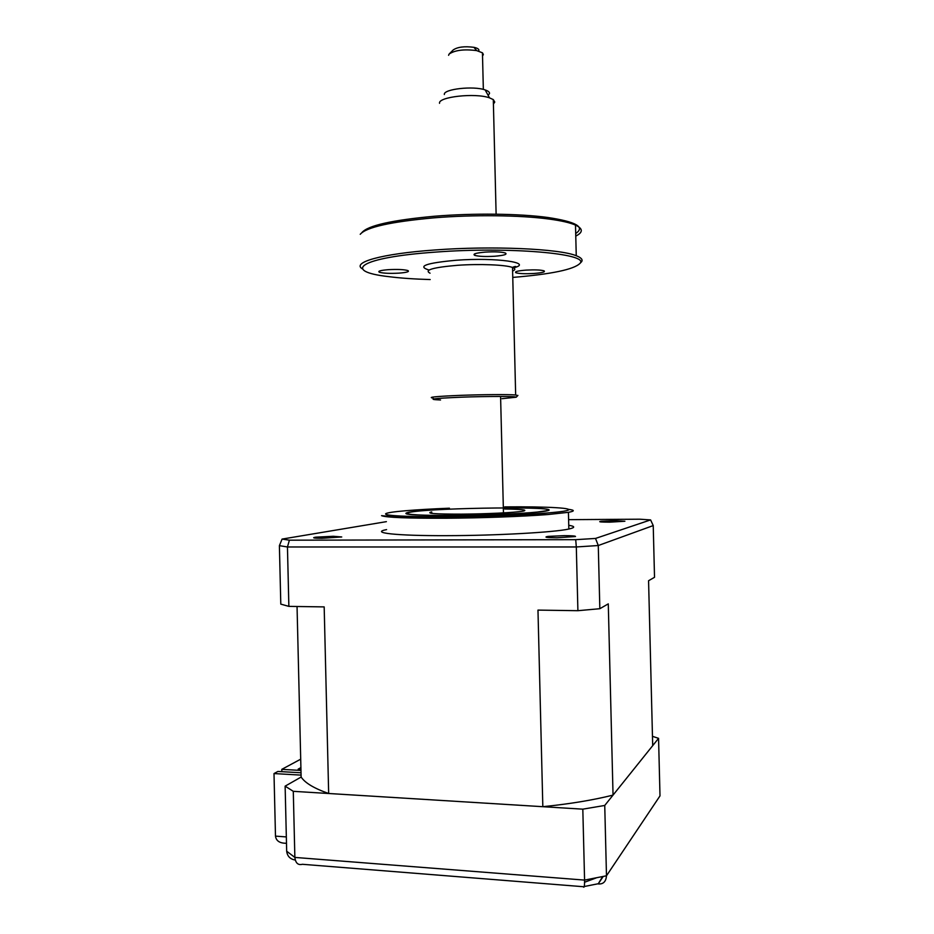 <?xml version="1.0" encoding="UTF-8"?>
<svg xmlns="http://www.w3.org/2000/svg" width="934" height="934" viewBox="0 0 934 934"><rect width="100%" height="100%" fill="white"/><g stroke="black" fill="none" stroke-linecap="round" stroke-linejoin="round"><path stroke-width="1.4" d="M452.546 514.949L465.587 514.832L452.546 514.949M545.853 510.84C567.697 506.146 435.828 507.559 410.563 512.124L406.897 513.023C405.601 514.716 421.222 515.533 453.772 515.475C484.396 515.276 520.717 513.758 537.248 512.054L545.853 510.84M504.757 509.007C521.487 509.24 527.757 509.917 523.565 511.05L522.666 511.225C514.973 512.579 486.112 513.992 461.536 514.144C435.197 514.155 425.262 513.42 431.718 511.925L431.718 511.914M596.067 877.972L584.602 882.221M301.028 772.768L277.912 771.449L274.001 773.562L275.483 836.128C276.149 840.962 279.815 843.344 286.493 843.262M568.608 519.666L639.732 519.199L650.601 519.911L653.228 525.585L654.524 577.305L648.57 580.726L652.703 745.647L613.043 795.103C593.195 800.088 569.787 803.952 542.829 806.696L328.663 793.491C314.174 788.424 305.009 782.949 301.133 777.041L285.127 786.148L286.68 851.213L294.864 857.424L584.579 880.097L606.481 875.788L659.999 795.885L658.563 738.339L652.469 736.331M285.127 786.148L293.288 791.32L294.864 857.424C295.553 863.098 298.074 865.386 302.406 864.289L583.26 886.705C584.194 888.327 584.626 886.132 584.579 880.097L582.816 809.159L604.742 805.458L606.481 875.788C606.014 881.649 603.247 884.37 598.18 883.926L603.201 876.501M293.288 791.32L582.816 809.159M604.742 805.458L658.563 738.339M274.001 773.562L301.087 775.115M602.582 876.629L598.18 883.926M295.237 860.039C290.17 859.187 287.322 856.245 286.68 851.213M333.333 536.279L315.855 537.155C311.571 537.844 313.602 538.229 321.95 538.299L341.739 536.968L333.333 536.279M614.759 520.635L600.994 521.254C597.795 521.826 600.667 522.129 609.61 522.164L624.893 521.242L614.759 520.635M564.171 535.649L548.118 536.396C543.413 537.202 546.378 537.669 557.026 537.774L575.496 536.536C575.729 535.964 571.958 535.672 564.171 535.649M386.583 529.601C369.841 532.8 395.689 535.859 446.931 535.661C496.211 535.602 554.679 532.31 568.841 529.029C575.332 527.605 575.297 526.356 568.748 525.293M548.024 514.529L447.269 517.097C409.629 517.027 387.727 516.549 381.562 515.661C386.069 517.518 407.714 518.382 446.499 518.23C481.757 518.008 523.6 516.467 548.024 514.529L568.421 512.322C574.795 511.167 574.9 510.186 568.748 509.369M504.734 507.781C537.529 507.629 557.913 509.1 545.503 511.155C534.727 513.151 491.261 515.299 454.554 515.533C413.937 515.58 398.748 514.471 408.964 512.194C416.436 511.015 429.932 509.987 449.441 509.112M300.911 767.701L300.806 769.289M300.76 767.69L298.156 769.137L300.946 769.301M300.97 770.445L281.788 769.359L281.846 771.671M281.788 769.359L300.701 759.179M542.829 806.696L537.972 610.1L577.901 610.696L599.838 608.711L608.279 603.866L613.043 795.103M577.901 610.696L576.313 546.962L287.45 546.974L279.394 545.654L282.091 539.081L386.396 521.651M599.838 608.711L598.274 545.526L576.313 546.962L575.718 539.665L289.4 540.179L282.091 539.081M650.601 519.911L595.518 538.439L575.718 539.665M595.518 538.439L598.274 545.526L653.228 525.585M289.4 540.179L287.45 546.974L288.863 606.376L324.18 606.902L328.663 793.491M288.863 606.376L280.795 604.123L279.394 545.654M301.133 777.041L297.047 606.493M493.409 104.048L494.763 102.063L493.304 99.599L489.486 97.837C475.278 92.664 437.859 96.867 439.54 103.312M444.351 94.509C443.09 89.104 473.538 85.636 485.166 89.944C488.178 90.972 489.626 92.151 489.521 93.493L488.155 95.385M482.516 55.993L483.368 54.522L482.446 52.806L476.714 50.611C464.081 49 454.881 50.156 449.102 54.067L448.589 55.304M449.546 53.623L453.224 49.934C457.578 46.969 464.467 46.105 473.9 47.319C477.227 48.043 478.909 49.023 478.92 50.284M398.946 273.137C406.874 272.495 409.839 271.619 407.819 270.533C403.908 269.482 397.382 269.202 388.252 269.681C380.348 270.346 377.418 271.21 379.473 272.284C383.419 273.323 389.91 273.615 398.946 273.137M361.948 232.543C367.891 225.538 392.093 220.109 434.59 216.233C473.293 213.045 519.397 213.606 547.569 217.447C576.115 221.732 585.49 227.067 575.706 233.477M575.764 236.092C583.213 232.321 583.12 228.655 575.496 225.094C570.055 222.701 561.194 220.681 548.935 219.035C520.308 215.159 473.386 214.598 434.018 217.832C390.797 221.743 366.198 227.242 360.232 234.306M362.439 268.887C351.301 262.512 381.259 253.756 434.8 249.985C491.786 245.642 559.77 248.736 576.255 255.741C581.111 257.597 582.921 259.559 581.684 261.602L580.271 263.096M512.766 277.421C551.527 274.164 573.931 269.482 579.991 263.388C590.019 253.698 509.135 246.448 435.466 252.11C359.345 257.399 341.342 271.327 388.672 276.639C400.324 278.122 414.171 279.091 430.189 279.558M433.072 398.047C426.978 397.265 436.236 396.355 460.847 395.339C482.89 394.51 508.995 394.358 515.661 394.989L517.763 395.572M502.048 398.69L516.21 397.207C516.899 396.249 487.326 396.203 461.443 397.183C432.851 398.421 425.881 399.355 440.533 399.974M533.769 273.487C542.374 272.798 545.771 271.899 543.95 270.802C540.599 269.879 534.645 269.657 526.122 270.113C517.518 270.813 514.155 271.712 516.035 272.798C519.409 273.709 525.317 273.931 533.769 273.487M494.67 256.243C504.115 255.437 507.652 254.34 505.306 252.986C501.313 251.865 494.646 251.573 485.283 252.11C475.861 252.951 472.359 254.036 474.776 255.367C478.78 256.476 485.411 256.768 494.67 256.243M275.483 836.128L286.341 836.922M597.713 883.833L584.24 886.529M449.417 508.201C415.035 509.555 388.042 511.797 385.73 513.723C383.302 515.661 408.555 517.016 447.958 516.712C497.588 516.374 554.703 513.408 566.039 510.781C578.146 508.143 547.861 506.485 504.71 506.882M512.614 271.047C515.545 269.798 515.51 268.595 512.521 267.474C505.808 264.812 479.679 263.727 457.672 265.291C433.084 267.393 423.884 270.019 430.037 273.195M429.021 270.043C416.891 266.295 425.939 263.038 456.154 260.259C496.141 257.235 534.481 262.781 513.455 267.86M431.753 513.396L431.718 511.925M316.754 538.206L315.855 537.155M601.659 522.001L600.994 521.254M549.122 537.587L548.118 536.396M568.841 529.029L568.421 512.322M473.9 47.319L476.714 50.611M482.446 52.806L483.345 89.419M485.166 89.944L489.486 97.837M493.304 99.599L496.117 214.19M500.589 396.46L503.461 512.894M512.544 268.058C519.783 265.198 512.638 266.926 512.521 267.474L515.661 394.989M474.729 253.838L474.776 255.367M516.012 271.677L516.035 272.798M516.21 397.207L517.903 395.421M579.991 263.388L581.684 261.602M576.255 255.741L575.496 225.094M547.569 217.447L548.935 219.035M379.449 271.047L379.473 272.284"/></g></svg>
